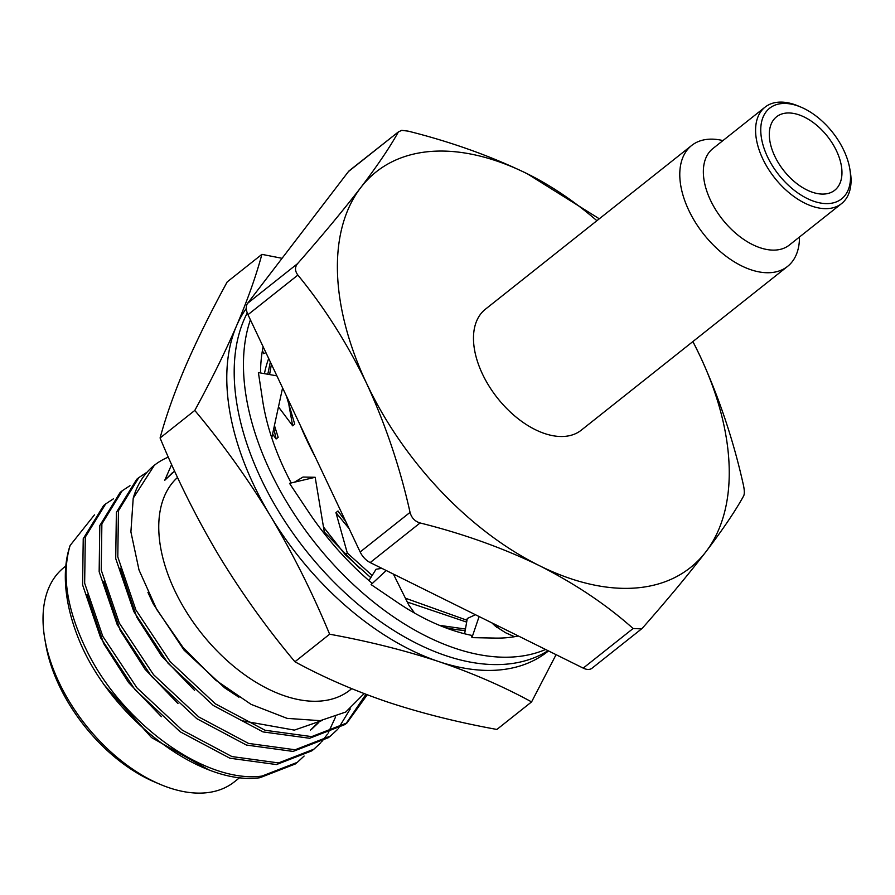 <?xml version="1.0" encoding="UTF-8"?>
<svg xmlns="http://www.w3.org/2000/svg" width="895" height="895" viewBox="0 0 895 895"><rect width="100%" height="100%" fill="white"/><g stroke="black" fill="none" stroke-linecap="round" stroke-linejoin="round"><path stroke-width="1.34" d="M767.462 156.715A57.884 34.267 51.6 0 0 821.845 203.243A57.884 34.267 51.6 0 0 849.769 168.629A57.884 34.267 51.6 0 0 843.806 150.338A57.884 34.267 51.6 0 0 800.935 107.12A57.884 34.267 51.6 0 0 767.462 156.715M849.769 168.629L850.25 171.426A61.554 36.449 -128.4 0 1 841.591 203.579A61.554 36.449 -128.4 0 1 762.719 158.751A61.554 36.449 -128.4 0 1 765.046 107.154A61.554 36.449 -128.4 0 1 798.318 106.013L800.935 107.12M799.47 237.007A77.171 45.69 -128.4 0 1 787.6 266.374A77.171 45.69 -128.4 0 1 688.725 210.18A77.171 45.69 -128.4 0 1 691.634 145.493A77.171 45.69 -128.4 0 1 722.925 140.582M787.6 266.374L581.303 430.148A77.171 45.69 -128.4 0 1 482.427 373.953A77.171 45.69 -128.4 0 1 485.336 309.267L691.634 145.493M841.591 203.579L789.356 245.04A61.554 36.449 -128.4 0 1 710.485 200.223A61.554 36.449 -128.4 0 1 712.812 148.626L765.046 107.154M774.734 156.099A46.853 27.745 -128.4 0 1 776.502 116.831A46.853 27.745 -128.4 0 1 836.534 150.942A46.853 27.745 -128.4 0 1 834.766 190.221A46.853 27.745 -128.4 0 1 774.734 156.099M599.292 218.794L527.312 173.787C490.807 156.088 451.058 141.869 408.075 131.118L401.732 130.357L398.376 131.923L348.479 171.538L247.635 303.282L297.532 263.678C322.189 235.653 343.244 210.325 360.685 187.693A252.647 149.588 -128.4 0 1 430.182 151.501A252.647 149.588 -128.4 0 1 527.312 173.787A252.647 149.588 -128.4 0 1 596.898 220.707M348.479 171.538A14.7 8.704 -128.4 0 1 349.386 170.609L398.376 131.923C390.108 146.914 377.545 165.508 360.685 187.693A252.647 149.588 51.6 0 0 366.693 383.619C347.45 343.736 324.516 307.556 297.878 275.078L247.982 314.682L360.159 551.98L410.055 512.376C400.009 467.436 385.555 424.521 366.693 383.619A252.647 149.588 -128.4 0 0 539.338 565.629C502.744 547.908 462.995 533.677 420.091 522.96L370.194 562.575L583.216 668.117L633.112 628.514C606.486 604.763 575.228 583.808 539.338 565.629A252.647 149.588 -128.4 0 0 705.954 551.723C688.468 574.4 667.424 599.728 642.8 627.697L641.57 628.883L633.112 628.514M160.317 784.412L155.081 782.208A129.562 76.713 -128.4 0 1 45.779 644.523L44.817 638.918A136.913 81.065 51.6 0 0 160.317 784.412A136.913 81.065 51.6 0 0 205.1 792.88A136.913 81.065 51.6 0 0 234.333 781.872L239.86 777.486M65.805 566.054L64.082 567.408A136.913 81.065 51.6 0 0 44.817 638.918M315.051 456.573A231.335 136.957 -128.4 0 1 300.183 425.114M351.724 688.68L350.034 690.023A136.913 81.065 -128.4 0 1 320.802 701.031A136.913 81.065 -128.4 0 1 187.95 614.339A136.913 81.065 -128.4 0 1 177.546 477.449M154.343 465.288L133.21 498.224A160.776 95.194 -128.4 0 1 154.343 465.288A160.776 95.194 -128.4 0 1 168.327 457.121M146.545 472.515L138.792 477.628L118.442 510.765L117.793 556.914L135.872 609.909L170.095 661.55L215.415 703.85L265.077 730.264L311.684 736.619L347.003 722.903L367.23 694.788M138.792 477.628L136.722 479.272L116.372 512.41L115.723 558.558L133.802 611.553L168.025 663.195L213.346 705.495L263.007 731.909L309.614 738.263L344.933 724.547L347.003 722.903M129.976 485.672L122.223 490.784L101.873 523.922L101.224 570.07L119.303 623.054L153.526 674.696L198.847 717.007L248.508 743.409L295.115 749.775L330.434 736.048L337.247 729.738M122.223 490.784L120.154 492.429L99.804 525.566L99.155 571.715L117.234 624.699L151.456 676.34L196.777 718.651L246.438 745.054L293.045 751.42L328.364 737.693L330.434 736.048M113.408 498.828L105.655 503.941L85.305 537.078L84.656 583.216L102.735 636.211L136.957 687.852L182.278 730.163L231.939 756.566L278.546 762.92L313.865 749.204L320.678 742.895M105.655 503.941L103.585 505.585L83.235 538.723L82.586 584.86L100.665 637.855L134.888 689.497L180.208 731.808L229.87 758.21L276.477 764.565L311.796 750.849L313.865 749.204M345.962 723.708L365.943 694.296M338.142 728.754L350.258 708.929M321.573 741.899L327.357 734.303M328.107 733.117L335.547 717.007M297.297 762.361L295.227 764.006L259.908 777.721C201.062 786 113.889 719.849 80.998 644.534A160.776 95.194 -128.4 0 1 70.112 545.491C61.453 574.545 66.801 609.171 86.166 649.367C121.105 722.545 204.899 783.841 261.978 776.077L297.297 762.361L304.11 756.051M171.639 464.55L164.747 480.291L174.592 471.061M364.131 693.603L345.727 712.04L320.22 720.676L287.116 718.372L251.092 704.365L215.371 679.931L183.016 647.398L156.826 609.652L139.016 570.003L130.905 531.898L133.21 498.224M144.845 729.839L103.35 684.004L151.535 737.569L208.132 769.499M94.445 514.882L70.112 545.491M271.409 364.243L269.596 374.569M270.335 361.96L267.795 374.244M323.475 526.998L345.224 554.676L347.305 553.032L372.163 575.474M405.379 598.184L466.989 620.246M345.224 554.676L370.787 577.667M407.303 602.044L466.664 622.103M273.825 428.291L276.096 438.975L272.583 434.053M274.429 425.494L278.166 437.331L276.096 438.975M324.314 532.055L359.488 568.168M288.995 405.446L292.665 425.819L278.468 406.889M286.422 396.004L294.735 424.174L292.665 425.819M347.305 553.032L335.938 512.634L338.008 510.989L345.873 521.763M335.938 512.634L349.072 528.542M87.05 594.448L103.63 643.494L128.533 682.493L161.413 716.682M103.619 581.291L120.198 630.337L145.102 669.337L177.982 703.526M310.509 730.085L317.121 723.54M317.993 722.5L319.336 720.777M120.187 568.146L136.756 617.181L161.671 656.18L194.551 690.381M243.205 720.967L294.365 730.119L322.48 720.374M147.921 592.356L153.325 604.035L184.034 650.117L224.656 687.841L238.931 697.25M172.433 472.694L164.747 480.291M311.55 729.28L318.307 722.903M319.191 721.896L320.197 720.676M692.931 341.532L699.946 355.796A252.647 149.588 -128.4 0 1 705.954 551.723C722.791 529.572 735.354 510.978 743.644 495.953C744.651 493.883 744.528 490.08 743.297 484.553C733.262 439.613 718.808 396.698 699.946 355.796A252.647 149.588 -128.4 0 0 692.864 341.588M410.055 512.376C411.532 517.858 414.877 521.393 420.091 522.96M297.532 263.678C294.724 267.18 294.835 270.984 297.878 275.078M370.194 562.575A14.7 8.704 -128.4 0 1 360.159 551.98M247.982 314.682A14.7 8.704 -128.4 0 1 247.635 303.282M641.57 628.883L592.009 668.229A14.7 8.704 -128.4 0 1 583.216 668.117M250.41 319.817A229.679 135.984 51.6 0 0 329.841 560.494A229.679 135.984 51.6 0 0 545.592 649.479M247.266 312.981A229.679 135.984 51.6 0 0 314.089 560.438A229.679 135.984 51.6 0 0 538.768 655.755A229.679 135.984 51.6 0 0 548.031 650.687M324.65 534.046L315.174 477.281L289.532 483.356L308.148 511.313A207.629 122.928 51.6 0 0 372.13 583.271L371.101 584.592L395.288 600.97A207.629 122.928 51.6 0 0 397.011 602.156A207.629 122.928 51.6 0 0 471.665 635.383L471.933 637.643L493.704 638.046A207.629 122.928 51.6 0 0 495.259 638.09A207.629 122.928 51.6 0 0 518.35 635.976M315.174 477.281L303.013 477.046L294.455 482.192M276.902 375.855L258.398 372.589L262.336 398.443A207.629 122.928 51.6 0 0 262.604 400.278A207.629 122.928 51.6 0 0 291.211 482.953M263.13 346.723A207.629 122.928 51.6 0 0 260.523 372.969M381.852 568.347L376.068 569.254L368.964 580.564M386.226 570.518L371.101 584.592M414.586 613.097L408.78 605.009L393.386 574.064M491.803 622.831L495.472 626.243L505.608 632.754L514.491 636.714M475.435 614.72L467.291 618.49L464.628 633.783M479.116 616.543L471.933 637.643M262.425 350.437L263.678 353.659L265.927 352.63M271.756 437.845L282.585 387.882M268.701 358.503A183.855 108.854 51.6 0 0 264.428 373.662M443.998 627.16A183.855 108.854 51.6 0 0 465.187 630.528M496.68 627.305A183.855 108.854 51.6 0 0 498.381 626.768A183.855 108.854 51.6 0 0 499.209 626.5M439.423 625.325L465.456 629.04M246.293 308.451A229.679 135.984 51.6 0 0 236.504 325.914C247.535 300.026 256.004 276.175 261.899 254.359L282.059 258.308M556.075 654.67L531.585 701.904L496.882 729.447C457.938 722.366 421.556 713.248 387.736 702.083C354.241 690.683 323.296 677.235 294.925 661.763L329.628 634.208C312.456 592.747 292.699 553.3 270.368 515.844C247.691 478.612 222.497 443.484 194.786 410.436C211.254 380.23 225.16 352.059 236.504 325.914A229.679 135.984 51.6 0 0 270.368 515.844A229.679 135.984 51.6 0 0 438.774 661.573A229.679 135.984 51.6 0 0 548.49 650.911M294.925 661.763C267.191 628.693 241.997 593.553 219.342 556.354C196.989 518.865 177.244 479.418 160.082 437.991L194.786 410.436M160.082 437.991C165.989 416.175 174.447 392.323 185.478 366.435C196.822 340.29 210.728 312.12 227.196 281.914L261.899 254.359M531.585 701.904C503.214 686.42 472.269 672.984 438.774 661.573C404.954 650.419 368.572 641.301 329.628 634.208"/></g></svg>
